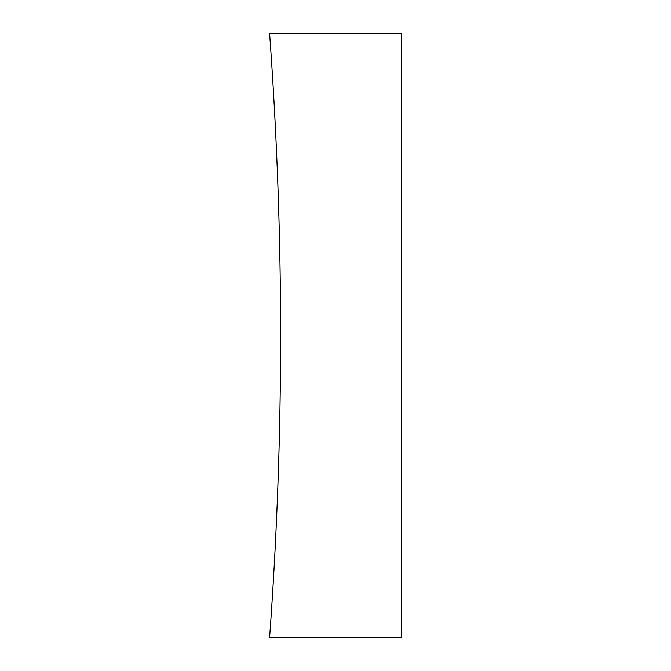 <?xml version="1.0" encoding="UTF-8"?>
<svg xmlns="http://www.w3.org/2000/svg" width="671" height="671" viewBox="0 0 671 671"><rect width="100%" height="100%" fill="white"/><g stroke="black" fill="none" stroke-linecap="round" stroke-linejoin="round"><path stroke-width="1.01" d="M401.384 33.55L269.616 33.55A4153.624 4153.624 0 0 1 269.616 637.45L401.384 637.45L401.384 33.55"/></g></svg>
